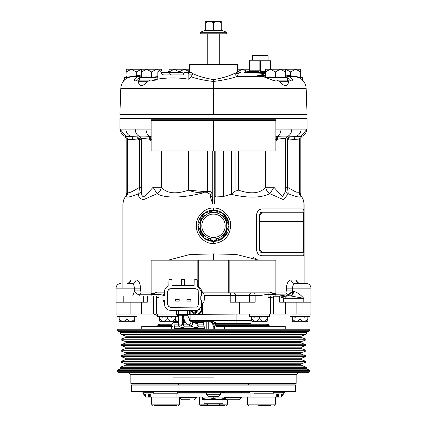 <?xml version="1.0" encoding="UTF-8"?>
<svg xmlns="http://www.w3.org/2000/svg" width="427" height="427" viewBox="0 0 427 427"><rect width="100%" height="100%" fill="white"/><g stroke="black" fill="none" stroke-linecap="round" stroke-linejoin="round"><path stroke-width="0.64" d="M180.653 314.363L180.653 314.832C176.629 314.832 176.629 314.832 180.653 314.832L185.67 314.832C189.695 314.832 189.695 314.832 185.67 314.832L185.67 314.363M178.55 314.363L189.631 314.363L189.631 310.472M188.504 314.832L188.787 314.363L188.104 314.363M189.631 314.363L249.443 314.053L249.443 316.279L269.56 316.279L267.297 317.213L267.297 316.775L267.297 317.213M176.965 310.472L176.965 314.363L178.47 314.363M176.965 314.363L176.613 314.363L176.613 310.472M201.336 306.122L202.088 308.908C201.768 312.222 199.975 314.042 196.714 314.363L196.98 314.363C200.247 314.042 202.04 312.222 202.355 308.908L201.421 305.828M199.548 308.886L198.961 310.05L197.584 310.061L197.157 310.498L197.178 311.865L196.617 312.441L195.513 312.441L194.92 311.865L195.39 311.79L195.347 310.466M198.822 309.442L199.548 309.468M199.046 309.607L199.137 309.223L198.502 309.639M198.961 310.05L199.099 309.559M197.157 310.498L196.826 310.306L196.66 311.966L195.39 311.79L196.404 311.395L197.018 311.779M197.178 311.865L196.826 311.795L196.617 312.441M196.703 310.333L196.746 311.945M195.934 311.79L195.513 312.441M194.92 311.865L194.883 310.498L195.31 310.472M202.355 314.363L202.355 304.414M202.654 304.04L202.654 314.048L310.963 314.048L310.963 288.166L286.464 288.166C286.837 283.01 288.326 280.293 290.936 280.005L295.804 280.005L298.195 282.887M182.516 323.394L182.756 314.832L178.545 314.832L178.545 315.767L182.756 315.767L178.545 315.767L178.219 323.837A2.103 1.986 7 0 0 178.748 325.406A2.103 1.986 -173 0 0 182.398 324.355L182.516 323.394A2.103 1.986 -173 0 1 180.429 325.123A2.103 1.986 -173 0 1 178.337 322.876M198.363 326.111A2.103 2.002 90 0 1 196.495 327.461L195.331 327.461A2.103 2.002 -90 0 0 196.943 326.607A2.103 2.002 90 0 0 195.336 323.25L192.23 322.001A2.103 1.206 117.5 0 1 192.561 323.869A2.103 1.206 117.5 0 1 192.086 324.83A2.103 1.206 117.5 0 1 190.287 325.737C193.575 327.221 195.256 327.792 195.331 327.461M195.336 323.25L196.495 323.25A2.103 2.002 90 0 1 196.954 323.308M195.032 323.196A2.338 2.226 90 0 1 198.059 324.888L198.203 326.836A2.338 2.226 -90 0 1 195.513 327.461A2.338 2.226 -90 0 0 196.489 327.696M196.185 323.042A2.338 2.226 -90 0 0 195.523 323.25M159.703 318.729L159.703 316.775L159.703 317.213L159.703 316.775L167.496 316.775L167.496 318.729C164.902 322.161 162.303 322.161 159.703 318.729L159.703 321.189A3.117 3.117 0 0 0 160.872 321.755L174.125 321.755A3.117 3.117 0 0 0 174.157 321.75L174.002 324.888L178.224 324.888M182.542 323.154A2.338 2.226 90 0 1 183.973 324.888L188.654 324.888M198.203 326.836L204.266 326.836L203.668 324.888L198.059 324.888M203.668 324.888L203.909 321.691L208.75 321.691A4.676 4.451 90 0 1 213.201 326.372L213.201 328.977M183.973 324.888L184.117 326.836L192.673 326.836M182.398 327.696A2.338 2.226 -90 0 1 181.432 327.461A2.338 2.226 -90 0 0 184.117 326.836M204.266 326.836L204.266 328.555L174.606 328.555L174.606 326.836L179.351 326.836M174.606 328.555L174.691 328.977M204.352 328.977L204.266 328.555M214.525 328.977L214.525 326.682L214.162 326.372A4.676 4.451 -90 0 0 209.716 321.691L212.123 321.691A4.676 4.451 90 0 1 216.484 325.443M208.75 328.977L208.75 321.691L209.716 321.691M214.525 328.128L215.224 328.977M224.506 328.977L224.506 326.372L216.142 326.372L213.719 324.333M216.142 326.372L217.589 326.372L214.247 323.565L213.27 323.565M213.5 375.087L205.734 375.087M164.235 375.087L165.425 375.087M166.13 375.087L168.617 375.087M169.54 375.087L175.006 375.087M176.17 375.087L183.856 375.087M186.455 375.087L194.429 375.087M198.384 375.087L199.671 375.087M213.5 328.977L118.38 328.977L117.596 329.756L309.404 329.756L308.62 328.977L213.5 328.977M301.419 337.506L125.581 337.506L120.974 339.182L306.026 339.182L301.419 337.506L300.907 336.77L301.419 336.038L125.581 336.038L120.974 334.362L306.026 334.362L306.282 333.994L120.718 333.994L120.307 332.254L118.114 331.459L308.886 331.459L309.404 330.722L117.596 330.722L117.596 329.756M125.581 341.589L120.974 339.913L306.026 339.913L301.419 341.589L125.581 341.589L126.093 342.326L300.907 342.326L301.419 341.589M126.093 342.326L125.581 343.057L301.419 343.057L306.026 344.733L306.026 345.464L120.974 345.464L125.581 347.14L301.419 347.14L306.026 345.464M301.419 348.608L300.907 347.877L126.093 347.877L125.581 348.608L301.419 348.608L306.026 350.284L306.026 351.015L120.974 351.015L125.581 352.691L301.419 352.691L306.026 351.015M301.419 354.159L300.907 353.428L126.093 353.428L125.581 354.159L301.419 354.159L306.026 355.835L306.026 356.566L120.974 356.566L125.581 358.248L301.419 358.248L306.026 356.566M301.419 359.71L300.907 358.979L126.093 358.979L125.581 359.71L301.419 359.71L306.026 361.386L306.026 362.117L120.974 362.117L125.581 363.799L301.419 363.799L306.026 362.117M301.419 365.261L300.907 364.53L126.093 364.53L125.581 365.261L301.419 365.261L306.282 367.305L120.718 367.305L120.718 368.458L306.282 368.458L306.282 367.305M120.718 368.458L120.307 369.045L306.693 369.045L308.886 369.846L309.404 370.577L117.596 370.577L118.114 369.846L308.886 369.846M117.596 371.703L309.404 371.703L308.78 372.328L118.22 372.328L117.596 371.703L117.596 370.577M130.854 383.35L296.146 383.35L295.367 384.129L131.633 384.129L130.854 383.35L130.854 374.666L128.516 372.328M213.5 377.895L172.721 377.895L213.5 377.895M224.415 399.41L224.276 398.439L218.747 399.41L224.421 399.41L224.554 398.172M213.5 399.41L218.747 399.41L213.222 398.439L207.837 399.41L213.5 399.41M202.585 399.41L207.837 399.41L202.446 398.439L202.579 399.41M222.958 403.777L222.643 404.091L204.357 404.091L204.042 403.777L222.958 403.777L222.958 399.725L226.155 399.645M219.654 404.091L218.096 405.65L208.904 405.65L207.346 404.091M202.446 398.439L202.446 397.073M213.222 398.439L213.222 397.073M224.276 398.439L224.276 397.073M224.276 392.707L224.415 391.618L224.554 392.707M222.291 392.034L224.276 392.589M204.218 391.618L204.218 392.707L249.037 392.707M177.963 392.707L204.218 392.707M179.618 397.073L179.618 397.388L196.772 397.388L196.772 397.073M224.415 397.073L224.415 397.388L241.57 397.388L241.57 397.073M224.415 397.388L226.753 399.725L239.232 399.725L241.57 397.388M189.743 399.725L186.647 399.725L189.743 399.725M179.618 397.388L181.955 399.725L186.647 399.725M278.596 397.073L281.334 397.073L281.334 393.956L278.596 393.956L278.596 397.073L277.651 397.073L277.651 393.956L278.073 393.956L278.073 397.073M220.519 393.956L248.973 393.956L248.973 397.073L277.651 397.073M248.973 397.073L178.027 397.073L178.027 393.956L206.481 393.956M148.927 397.073L148.927 393.956L145.666 393.956L145.666 397.073L178.027 397.073M258.677 405.34L270.803 405.34M224.639 405.34L218.405 405.34L224.639 405.34M207.426 404.166L199.462 404.166L200.637 405.34L208.595 405.34L202.355 405.34M154.419 405.34L176.698 405.34M148.927 393.956L149.349 393.956L149.349 397.073M149.349 393.956L150.704 393.956L150.704 397.073M150.704 393.956L178.027 393.956L178.032 393.176L176.474 391.618M250.526 391.618L248.968 393.176L248.968 393.956L277.651 393.956M276.296 397.073L276.296 393.956M278.073 393.956L278.596 393.956M284.681 391.618L284.681 392.707L273.846 392.707M208.947 396.603L206.481 394.265L220.519 394.265L218.181 396.603L208.947 396.603L218.053 396.603M153.154 392.707L142.89 392.707L142.89 391.618M213.5 391.618L295.367 391.618L295.367 385.069L131.633 385.069L131.633 391.618L213.5 391.618M249.368 385.069L177.632 385.069M250.927 320.287L236.11 320.287L236.11 324.034L216.937 324.034L266 324.034L250.895 324.034L250.927 320.287A6.24 6.24 0 0 1 251.706 317.272A6.24 6.24 0 0 0 250.927 320.287L250.927 323.41A3.117 3.117 0 0 1 250.862 324.034L246.544 324.034M236.11 324.034L250.895 324.034L250.927 323.41L250.895 324.034M172.268 324.034L159.869 324.034L172.268 324.034M171.958 324.728L158.46 324.728L157.825 325.678L171.723 325.678M217.252 324.728L268.54 324.728L269.175 325.678L270.472 326.372M217.21 324.728L217.669 325.678L269.175 325.678M217.589 326.372L218.368 326.372L217.669 325.678M172.684 326.372L162.933 326.372L162.933 328.977M218.368 326.372L219.04 326.372M141.769 328.977L141.769 326.372L162.933 326.372M224.506 326.372L285.231 326.372L285.231 328.977M217.535 326.329A4.676 4.451 -90 0 0 213.089 321.691L212.256 321.691M206.785 328.977L206.785 321.691L191.632 321.691L203.909 321.691M185.217 321.691L182.644 321.691L185.217 321.691M174.125 321.755A3.117 3.117 0 0 0 175.294 321.189A3.117 3.117 0 0 1 174.349 321.691L178.427 321.691M171.675 328.977L171.649 326.372M171.675 326.372A4.676 4.451 90 0 1 174.013 322.252M184.272 326.111A2.103 2.002 90 0 1 182.404 327.461L181.342 327.461A2.103 2.002 90 0 0 182.489 323.629M182.532 323.255A2.103 2.002 90 0 1 182.863 323.308M174.002 324.888L174.606 326.836M176.314 321.851L176.073 321.296L176.073 321.691M176.314 321.691A6.24 6.138 90 0 0 175.294 318.403M177.557 315.873A6.24 4.318 -90 0 1 178.545 316.508M184.485 320.287L183.663 320.287L182.665 321.12M177.557 315.414L178.545 315.057M182.756 316.791L183.663 320.287L182.735 318.457M178.934 314.88L177.557 314.832L177.456 316.428L175.294 317.213L175.294 316.775L175.294 321.189M243.7 314.053L227.239 314.053M157.51 315.612L153.944 314.053L157.44 314.053L157.44 316.279L177.557 316.279M132.717 295.964L134.425 290.91L134.425 288.166L116.037 288.166L116.037 314.048L176.613 314.048M268.076 294.187L260.102 295.575L255.132 295.575L255.132 302.199L230.206 302.199L230.206 295.575L235.576 295.575L235.576 302.199M268.076 292.842L268.076 294.406L275.874 294.406L275.874 260.096L228.312 260.096A0.779 0.779 0 0 1 229.096 260.876L229.854 260.876L229.854 292.063L272.079 292.063L269.72 292.842L203.263 292.842M164.288 292.842L157.28 292.842L154.921 292.063L163.365 292.063M197.146 279.989L197.146 260.876L197.904 260.876A0.779 0.779 0 0 1 198.688 260.096L151.126 260.096L151.126 294.406L151.564 294.406M198.688 286.464L198.688 260.876L228.312 260.876L228.312 260.096L198.688 260.096L198.688 260.876L197.904 260.876L197.904 286.053M229.833 292.842L229.854 292.063L229.096 292.063L229.096 260.876L228.312 260.876L228.312 292.063L229.096 292.063A0.779 0.779 0 0 1 228.312 292.842L228.312 292.063L202.745 292.063M271.06 294.406L272.074 293.627L275.874 293.627M220.519 260.096L275.874 260.096L275.874 275.693M151.126 275.693L151.126 260.096L207.634 260.096M216.147 260.086L210.628 260.096M155.94 294.406L151.126 294.406L151.126 295.964L158.924 295.964L158.924 294.406L155.94 294.406L154.921 293.627L154.921 292.063M275.874 294.406L275.874 295.964L268.076 295.964L268.076 293.861L268.076 297.523L270.264 297.523L271.124 295.964M268.076 294.406L268.076 295.964M214.84 260.016L213.5 259.984L213.5 253.9L236.248 254.449L258.516 260.096M299.738 194.616C302.903 198.245 299.065 197.941 288.23 193.719L287.478 187.32L296.157 192.134L299.38 192.299L299.738 194.616C302.487 197.178 303.891 200.29 303.944 203.962L304.099 283.491L304.099 203.962L122.901 203.962L212.715 203.962L210.426 197.13L211.941 196.281L212.715 203.962L212.715 150.939M122.901 288.166L122.901 203.962M128.805 282.887L131.196 280.005L136.064 280.005C138.674 280.288 140.163 283.01 140.536 288.166L140.536 290.91L134.425 290.91C135.898 293.424 137.654 294.721 139.698 294.795L138.818 295.964M151.126 294.795L139.698 294.795L141.236 292.105L140.536 290.91M141.236 292.105L151.126 292.105M168.484 260.096L189.818 254.519L213.5 253.9M275.874 292.105L285.764 292.105L287.302 294.795C289.346 294.721 291.102 293.424 292.575 290.91L292.842 291.283L287.408 294.924L275.874 294.795M298.836 288.166L310.963 288.166A4.676 4.676 0 0 0 306.282 283.491L294.801 283.491C293.723 283.56 292.981 285.119 292.575 288.166L292.575 290.91L286.464 290.91L285.764 292.105M286.464 290.91L286.586 286.325M303.154 255.746L261.911 255.746C258.666 255.378 256.867 253.296 256.52 249.507L256.52 215.203C256.873 211.408 258.666 209.331 261.911 208.963L303.154 208.963M213.5 208.05L213.548 208.05C222.643 207.538 231.354 217.226 230.681 225.819C229.705 236.473 223.978 242.376 213.5 243.529L213.457 243.529C204.384 243.961 195.934 234.866 196.319 225.771C195.641 217.226 204.41 207.501 213.5 208.05M229.096 225.792L226.726 217.535L220.247 211.733M213.916 210.201L213.132 210.201M197.909 225.445L197.904 225.792C198.838 235.218 204.021 240.412 213.457 241.383L213.5 241.383A15.596 15.596 0 0 1 197.904 225.792A15.596 15.596 0 0 1 213.5 210.196A15.596 15.596 0 0 1 229.096 225.792A15.596 15.596 0 0 1 213.5 241.383A15.596 15.596 0 0 1 197.904 225.792A15.596 15.596 0 0 1 213.5 210.196L222.825 213.356L229.043 225.792L222.825 238.229L213.5 241.335L204.175 238.229L197.957 225.792L204.175 213.356L213.5 210.244M219.04 240.369L227.783 232.048M205.371 212.486L199.217 219.531M200.247 218.138L200.247 225.792A13.253 13.253 0 0 1 206.871 214.311L203.524 216.249M213.5 210.484L206.871 214.311A13.253 13.253 0 0 1 220.129 214.311L216.777 212.379M220.129 214.311A13.253 13.253 0 0 1 226.753 225.792L226.753 218.138L220.129 214.311L226.604 218.053M226.753 218.138L226.753 221.923M226.753 225.792A13.253 13.253 0 0 1 220.129 237.268L226.753 233.446L226.753 225.792L226.753 233.27M226.753 233.446L223.476 235.336M220.129 237.268A13.253 13.253 0 0 1 200.247 225.792L200.247 233.446L213.5 241.095L220.129 237.268L213.649 241.009M213.5 241.095L210.223 239.205M206.871 237.268L200.396 233.532M200.247 233.446L200.247 229.662M200.247 225.792L200.247 218.309M213.5 237.487A11.694 11.694 0 0 0 225.194 225.792A11.694 11.694 0 0 0 213.5 214.098A11.694 11.694 0 0 0 201.806 225.792A11.694 11.694 0 0 0 213.5 237.487M261.986 208.963L303.309 208.963C303.778 209.23 304.008 211.312 303.992 215.203L303.992 249.507C304.008 253.392 303.778 255.474 303.309 255.746L261.986 255.746C258.789 255.479 256.99 253.398 256.595 249.507L256.595 215.203C256.985 211.317 258.783 209.235 261.986 208.963L261.911 208.963M289.746 211.931L303.432 211.931L303.837 215.048L303.837 249.667L303.432 252.784L262.167 252.784L259.509 249.667L259.509 215.048L262.167 211.931L289.746 211.931L262.167 211.931M289.746 252.784L262.247 252.784C260.721 252.757 259.835 251.716 259.589 249.667L259.509 249.667M289.746 212.24L303.426 212.24L303.794 221.127L259.888 221.127L259.888 215.048L262.279 212.24L289.746 212.24M289.746 221.442L303.794 221.442L303.794 249.667L303.426 252.474L262.279 252.474L259.888 249.667L259.888 221.442L289.746 221.442M303.271 252.474L303.64 249.667L303.64 221.442M303.64 221.127L303.271 212.24M259.509 215.048L259.589 215.048C259.835 212.998 260.721 211.957 262.247 211.931M259.589 215.048L259.589 249.667M294.801 283.491C292.911 283.389 291.62 282.231 290.936 280.005M299.909 283.491A4.676 4.249 90 0 1 295.804 280.005L298.137 283.064L297.945 282.631L299.909 283.491M140.536 288.166L134.425 288.166C134.014 285.119 133.272 283.555 132.199 283.491L127.091 283.491C129.098 283.389 130.47 282.231 131.196 280.005M132.199 283.491A4.676 3.998 90 0 0 136.064 280.005M238.533 150.939L238.533 190.191C251.183 194.472 260.23 193.506 265.663 187.282C266.117 190.122 267.515 192.257 269.869 193.698L273.937 187.282L282.434 196.783L285.546 191.328L288.23 193.719L283.656 199.761L269.869 193.698C260.635 198.048 247.719 198.245 231.114 194.296L223.636 196.425L215.811 196.068L215.059 197.103L215.059 199.644L214.285 203.962L214.285 150.939M285.69 191.702L285.546 139.245C285.22 138.375 282.573 138.375 277.598 139.245L276.584 139.528L275.874 142.09M275.794 136.624L276.285 136.549A3.117 0.358 78.9 0 0 276.584 139.528L275.719 139.501M285.546 139.207A3.117 3.042 2.1 0 1 285.546 139.133L285.546 139.133A3.117 3.042 2.1 0 1 287.691 136.352L287.494 136.907L295.943 136.56C300.042 136.224 301.798 136.224 301.216 136.56A7.798 7.766 -90 0 0 306.687 129.109L280.977 129.109A7.798 5.626 90 0 1 277.438 136.352C283.042 136.032 286.458 136.032 287.691 136.352A7.798 6.522 -90 0 0 291.796 129.109M300.704 136.773L307.061 129.109L307.061 118.663L119.939 118.663L119.939 129.109L120.313 129.109A7.798 7.766 90 0 0 125.784 136.56C125.191 136.224 126.947 136.224 131.057 136.56C127.748 135.135 126.034 132.648 125.912 129.109L120.313 129.109M137.345 136.907L139.736 136.918A3.117 2.904 -80.6 0 0 139.426 136.886L139.309 136.352C140.467 136.032 143.888 136.032 149.562 136.352A7.798 5.626 -90 0 1 146.023 129.109L125.912 129.109M264.057 119.752L229.753 119.752L275.874 119.752L275.874 147.043L213.5 147.043L213.5 120.531L275.874 120.531M230.655 119.752L225.974 119.752L225.194 120.531L225.974 119.752L229.272 119.752L197.696 119.752M275.874 147.043L275.874 150.939L213.5 150.939L213.5 147.043L151.126 147.043L151.126 119.752L197.247 119.752L162.949 119.752M306.906 118.663L306.906 114.297M120.094 114.297L120.094 118.663M119.939 113.897L119.939 114.297L307.061 114.297L307.061 113.897L119.918 113.897L120.804 88.421C121.06 84.188 122.928 80.863 126.408 78.44L131.265 76.55A2.338 0.651 -99.3 0 1 131.329 76.55M139.875 80.137A1.559 1.559 90 0 0 138.732 80.639L138.359 81.696C139.101 86.959 142.175 86.959 147.582 81.696L149.776 80.137M157.851 78.765L153.464 80.137A2.338 1.596 90 0 0 152.225 81.007L157.857 79.08M159.917 71.015A1.559 1.377 90 0 1 161.273 72.318L168.596 72.318A1.559 1.377 -90 0 0 167.235 71.015L159.228 71.015A1.559 1.377 90 0 0 157.851 72.574L157.851 79.091C168.179 77.511 178.507 77.554 188.83 79.225L191.179 76.759C196.804 78.84 204.234 80.42 213.479 81.482C223.396 80.207 231.188 78.557 236.846 76.55L238.479 73.679M141.534 75.942L138.369 76.55C134.291 78.456 133.373 79.945 135.61 81.007L138.481 81.007M139.698 80.137L137.184 80.137A2.338 2.028 90 0 0 135.61 81.007M140.104 78.072C137.275 78.958 136.304 79.646 137.184 80.137L155.62 80.137M134.43 80.137L139.64 80.137L139.64 77.799L157.851 77.799M161.609 71.015L161.609 69.222L141.534 69.222L141.252 77.794L143.766 77.186M145.66 76.967L146.429 76.945M146.52 76.945L146.883 76.951M148.783 77.132L149.135 77.196M157.237 76.956L151.569 77.794L141.252 77.794L141.534 77.308L151.569 77.308L151.569 77.794L154.067 77.18M141.534 71.912L146.552 69.222L151.569 71.912L156.592 69.222L160.637 71.015M151.569 71.912L151.569 77.308L157.851 76.582M141.252 77.794L141.534 76.529M153.464 80.137L150.037 80.137M168.596 72.318A3.117 2.754 -90 0 0 169.193 73.791L171.312 74.928M159.228 71.015L166.546 71.015M184.699 72.574L191.68 72.574L184.699 72.574A1.559 1.377 90 0 0 183.322 74.133A0.779 0.689 90 0 1 182.633 74.917L163.989 74.917A3.117 2.754 90 0 1 161.273 72.318M182.703 74.912L179.505 74.917M191.179 76.759L192.518 74.133L192.46 73.423C197.183 75.883 204.191 77.954 213.479 79.641C222.552 78.05 229.496 75.995 234.3 73.471C236.494 72.868 237.609 72.291 237.647 71.741L237.647 64.546L189.31 64.546L189.31 71.741L190.122 72.595M191.68 72.574L192.46 73.423M188.83 79.225L188.83 74.133A1.559 1.377 -90 0 0 187.453 72.574M186.503 72.339L187.608 72.339M226.732 32.265L226.732 33.824L200.226 33.824L200.226 32.265L226.732 32.265L221.277 30.28L221.277 30.717L205.681 30.717L205.681 30.381M205.681 30.717L205.681 22.556L209.54 21.35L213.479 22.556L217.85 21.355L221.277 22.556L221.277 30.28M206.038 30.648L207.266 30.44M209.39 30.28L213.313 30.685M217.621 30.28L219.691 30.44M213.479 22.556L213.479 30.717M217.375 21.35L210.063 21.355M221.277 22.556L221.277 21.35L217.85 21.355M209.54 21.35L205.681 21.35L205.681 22.556M237.647 64.546L237.647 69.222C237.994 71.229 239.029 72.264 240.769 72.339L239.35 72.339M170.901 74.89L169.023 73.529M139.917 77.655A2.338 1.553 -102 0 0 138.369 76.55L131.265 76.55L141.534 75.024L131.265 76.55L126.419 78.435M234.3 73.471L236.846 76.55L262.989 76.55L274.732 81.007L278.612 81.007L277.182 80.137M174.152 69.222L169.135 69.222L169.135 71.912L174.152 69.222L179.175 71.912L184.192 69.222L174.152 69.222M189.209 69.996L189.209 69.222L184.192 69.222L188.537 71.277M169.135 71.912L169.135 72.622M179.175 71.912L179.175 72.355M124.358 80.127L124.358 77.799L127.502 77.799M126.253 71.912L131.27 69.222L136.288 71.912L141.534 69.227L126.253 69.222L125.97 77.794L128.484 77.186M129.184 77.079L125.97 77.794L126.253 77.308L131.372 76.534M136.288 71.912L136.288 75.76M125.97 77.794L126.253 76.529M124.326 80.164A1.559 1.559 0 0 0 123.035 81.696L123.035 81.728M295.628 76.55A2.338 0.651 99.3 0 1 295.692 76.55L285.423 75.024L295.692 76.55L300.624 78.493M286.853 78.072C289.682 78.958 290.654 79.646 289.773 80.137L287.318 80.137L289.773 80.137A2.338 2.028 90 0 1 291.347 81.007C293.584 79.94 292.666 78.456 288.588 76.55L285.423 75.942M265.348 73.716L258.799 75.654L262.989 76.55A2.338 1.324 100.9 0 1 263.203 76.561L263.203 76.561C265.567 76.711 270.825 80.089 273.493 80.137L276.915 80.137L273.493 80.137A2.338 1.596 90 0 1 274.732 81.007M245.445 71.64L244.666 72.344L265.348 73.487M254.028 71.64L247.414 71.64L246.742 72.419L265.348 72.419M258.831 71.64L249.432 71.64L249.432 70.791L249.8 70.791L249.8 60.789L259.878 60.789L259.878 70.791L260.614 70.791L260.614 60.789L270.691 60.789L270.691 69.222M260.614 70.791L265.348 71.635L260.262 71.64M271.06 69.222L271.06 59.945L249.432 59.945L249.432 70.791M252.426 59.945L252.426 55.579L268.065 55.579L268.065 59.945M271.06 60.789L270.691 60.789M260.614 60.789L259.878 60.789M259.878 70.791L249.8 70.791M249.8 60.789L249.432 60.789M302.599 80.127L302.599 77.799L299.455 77.799M302.599 77.799L300.96 76.945L300.987 77.794L300.704 77.308L300.987 77.794L298.436 77.175M300.704 71.912L300.704 69.222L285.423 69.222L290.67 71.912L295.687 69.222L300.704 71.912L300.704 77.308L295.585 76.534M290.67 71.912L290.67 75.76M295.692 76.55L288.588 76.55A2.338 1.553 102 0 0 287.035 77.655M287.259 80.137L289.773 80.137L287.318 80.137L287.318 77.799L266.95 77.799M258.42 75.51L265.348 75.584M276.915 80.137L287.318 80.137M287.318 77.799L285.674 76.945L285.706 77.794L285.423 77.308L285.706 77.794L275.388 77.794L277.886 77.18M285.423 71.912L285.423 69.222L265.348 69.222L265.348 71.912L270.366 69.222L275.388 71.912L280.406 69.222L285.423 71.912L285.423 77.308L275.388 77.308L275.388 77.794L266.186 77.479L267.585 77.186M265.348 71.912L265.348 77.164M265.573 77.244L275.388 77.308L275.388 71.912M281.051 76.956L283.154 77.175M269.474 76.967L270.243 76.945M270.334 76.945L270.697 76.951M272.597 77.132L272.949 77.196M265.092 77.073L265.348 76.529M256.179 74.933L259.152 75.696A2.338 1.841 103.6 0 0 258.799 75.654M263.448 76.652A2.338 1.324 100.9 0 0 263.203 76.561L259.152 75.696M249.432 69.222L237.748 69.222L237.748 69.996M238.421 71.277L242.766 69.222L247.505 71.64M248.066 71.64L249.432 70.482M278.612 81.007L279.375 81.696C284.745 86.959 287.819 86.959 288.599 81.696L288.225 80.639L287.083 80.137M276.285 136.549L277.438 136.352A3.117 0.657 77.2 0 0 277.598 139.245M299.044 139.538C300.096 138.988 298.489 138.988 294.224 139.538A3.117 2.567 -97.4 0 1 295.943 136.56C299.252 135.135 300.966 132.648 301.088 129.109M287.574 136.886A3.117 2.904 80.6 0 0 287.264 136.918L287.494 136.907A3.117 3.096 -90 0 0 287.291 136.912M300.768 136.731A3.117 3.074 63.9 0 1 301.216 136.56L300.773 136.731C300.485 136.41 300.021 137.259 299.38 139.271L299.38 192.299M126.243 136.741L125.784 136.56A3.117 3.074 -63.9 0 1 126.232 136.731L126.2 136.72M132.776 139.538A3.117 2.567 -82.6 0 0 131.057 136.56L137.659 136.907L136.832 136.907L138.775 140.024L127.62 139.271L127.62 192.299C127.903 193.73 131.868 192.07 139.522 187.32L138.77 193.719L141.454 191.323C141.385 195.246 142.421 197.066 144.561 196.788L153.063 187.282L157.131 193.698C159.484 192.257 160.883 190.122 161.337 187.282C166.765 193.5 175.801 194.472 188.44 190.202C193.201 192.022 198.187 192.897 203.391 192.828L203.359 191.44L207.426 191.312C210.388 191.344 211.893 191.979 211.941 193.223A1.559 1.196 -0 0 1 210.415 194.413L207.421 192.721L203.391 192.828C186.829 197.274 165.895 199.083 157.131 193.698L143.301 199.761C139.48 198.395 137.969 196.377 138.77 193.719C127.988 197.92 124.15 198.224 127.262 194.616L127.257 194.621M141.454 139.207A3.117 3.042 -2.1 0 0 139.309 136.352C136.731 135.017 135.359 132.605 135.204 129.109M150.715 136.549A3.117 0.358 -78.9 0 1 150.416 139.528L149.402 139.245A3.117 0.657 -77.2 0 0 149.562 136.352L151.206 136.624M151.281 139.501L150.416 139.528L151.126 142.09M198.555 119.752L197.242 120.531L199.735 120.531L197.242 120.531L197.247 119.752L250.927 119.752M178.214 119.752L196.345 119.752M229.753 119.752L229.758 120.531L227.233 120.531M229.737 120.531L226.139 120.531M226.235 120.531L227.18 120.531M151.126 120.531L201.806 120.531L201.026 119.752M201.806 120.531L205.702 120.531M221.298 120.531L229.545 120.531M197.242 120.531L213.5 120.531M151.126 127.081L151.126 143.611M151.126 147.043L151.126 150.939L219.366 150.939M213.5 150.939L151.126 150.939M275.874 135.354L275.874 146.365M275.874 146.376L275.874 147.406M275.874 150.939L220.519 150.939M139.517 139.709L141.454 139.293M126.376 136.827A3.117 2.727 -63.3 0 1 127.23 139.239L126.173 138.658L126.173 195.71L126.173 138.658L125.325 136.523M127.62 139.469L127.23 139.239M294.224 139.538L288.225 140.024A3.117 1.943 90 0 1 290.168 136.907M300.619 136.827A3.117 2.727 -116.7 0 0 299.77 139.239L299.38 139.469M302.113 136.144C301.617 136.138 301.19 136.976 300.827 138.658L299.77 139.239M149.402 139.245C144.486 138.391 141.839 138.385 141.454 139.223L139.736 136.918M203.359 191.44L188.44 190.202L188.44 150.939M151.126 147.432L151.126 135.354M231.114 194.296L235.069 191.232L238.533 190.191M126.2 195.678L127.62 190.293M299.38 190.293L300.821 196.062M141.454 191.307L141.454 139.223L141.454 191.307M211.941 150.939L211.941 196.281M215.059 199.644L215.059 197.103M223.636 150.939L223.636 196.425M210.426 197.13L210.415 194.413M127.262 194.616C124.487 197.231 123.088 200.343 123.056 203.962M282.402 295.479A4.676 3.811 -145.7 0 0 283.704 296.429L279.61 295.964L286.202 294.924A4.676 3.667 -90 0 0 288.508 295.964L284.857 296.322A4.676 3.976 32.7 0 1 282.978 295.287M284.857 296.322L283.704 296.429A2.338 0.79 100.3 0 1 283.699 298.163L283.699 302.199L279.706 302.199L279.706 296.744L283.699 298.163L285.231 298.302A2.338 0.801 -90 0 0 284.857 296.322M290.739 295.964A4.676 2.792 90 0 0 293.53 291.283C296.995 292.153 300.411 294.497 303.778 298.302L290.739 295.964L288.508 295.964M289.276 280.603L288.166 281.804M287.825 282.354L287.483 283.037M286.869 284.82L286.688 285.668M292.591 287.691L292.81 286.255M293.077 285.423L293.418 284.708M293.856 284.088L294.192 283.758M255.64 258.554L253.211 257.55M210.991 260.075L211.52 260.048M212.432 260.006L213.222 259.984M158.924 294.406L158.924 297.523L156.736 297.523L156.736 296.722M139.005 295.964L151.126 295.964M156.736 297.523L155.876 295.964L153.587 295.964L156.506 295.964M270.222 297.08L270.264 296.722M273.542 295.964L273.413 296.744L270.013 297.795M270.067 298.302L273.413 296.744L273.413 314.048M283.699 302.199L310.92 302.199M158.924 293.861L158.924 294.187L158.924 293.861M123.222 295.964L147.294 295.964L147.294 302.199L123.222 302.199L123.222 295.964M153.587 314.048L153.587 295.964L147.294 295.964M163.221 295.329L158.924 294.187M119.16 316.775L119.16 317.213L119.16 316.775L119.16 317.213L119.16 316.775L119.16 317.213L119.16 316.775L126.952 316.775L126.952 318.729C124.353 322.161 121.759 322.161 119.16 318.729L119.16 321.189L119.16 316.775L119.16 317.213L116.998 316.428L116.897 314.048M116.897 316.279L137.014 316.279L137.014 314.048L136.912 316.428L134.751 317.213L134.751 316.775L134.751 317.213M134.724 316.781L132.872 317.09L134.724 316.781M126.952 316.775L124.748 317.122L126.952 316.775L134.751 316.775L134.751 321.189A3.117 3.117 0 0 1 133.582 321.755A3.117 3.117 0 0 0 134.751 321.189M119.16 318.729L119.16 321.189A3.117 3.117 0 0 0 120.329 321.755L133.582 321.755M126.952 318.729C129.552 322.161 132.151 322.161 134.751 318.729M310.103 314.048L310.002 316.428L307.84 317.213L307.84 316.775L307.84 317.213L307.84 316.775L307.84 317.213L307.84 316.775L307.84 317.213L310.002 316.428L310.103 314.048M306.671 321.755A3.117 3.117 0 0 0 307.84 321.189A3.117 3.117 0 0 1 306.671 321.755L293.418 321.755A3.117 3.117 0 0 1 292.249 321.189L292.249 316.775L292.249 317.213L290.088 316.428L289.986 314.048M307.814 316.781L305.962 317.09L307.814 316.781M304.44 317.202L303.96 317.213L304.44 317.202M310.002 316.428L290.088 316.428L292.249 317.213L292.249 316.775L292.249 317.213L292.249 316.775L292.249 317.213L292.249 316.775L300.048 316.775L297.859 317.122M295.644 317.202L294.203 317.096L295.644 317.202M269.56 316.279L269.56 314.048L269.458 316.428L249.443 316.279M267.27 316.781L265.418 317.09L267.27 316.781M261.708 317.128L261.383 317.09L261.708 317.122M266.128 321.755L252.875 321.755A3.117 3.117 0 0 1 251.706 321.189L251.706 316.775L259.504 316.775L257.305 317.122L259.504 316.775L259.504 318.729C262.103 322.161 264.697 322.161 267.297 318.729L267.297 321.189A3.117 3.117 0 0 1 266.128 321.755A3.117 3.117 0 0 0 267.297 321.189M255.111 317.208L253.659 317.096L255.111 317.208M174.002 317.01L175.267 316.781M171.878 317.208L171.408 317.213L171.878 317.208M167.496 316.775L165.302 317.122L167.496 316.775L175.294 316.775M163.103 317.202L161.582 317.09L163.103 317.202M159.703 317.213L159.703 316.775L159.703 317.213L159.703 316.775L159.703 317.213L157.44 316.279M251.706 316.775L251.706 317.213L251.706 316.775L251.706 317.213L249.544 316.428M251.706 318.729C254.305 322.161 256.905 322.161 259.504 318.729M259.504 316.775L267.297 316.775L267.297 318.729M292.249 318.729C294.849 322.161 297.448 322.161 300.048 318.729L300.048 316.775L297.827 317.128M300.048 318.729C302.647 322.161 305.246 322.161 307.84 318.729L307.84 321.189M300.048 316.775L307.84 316.775L307.84 318.729M137.014 316.279L116.998 316.428L119.16 317.213M167.496 318.729C170.095 322.161 172.695 322.161 175.294 318.729M164.544 303.549L163.05 299.946L162.858 297.993L163.05 296.044L164.544 292.442M201.587 299.946L201.629 304.237L201.587 299.946L200.028 299.946L200.028 296.05L200.071 299.946M197.776 309.997L199.799 308.646L201.154 306.623L201.629 304.237M171.179 279.6L169.322 279.658L168.9 280.08L168.841 285.812C166.092 286.843 164.635 288.828 164.475 291.758L164.475 296.05L166.034 296.05L166.034 299.946L164.475 299.946L164.475 304.237L164.95 306.623L166.3 308.646L168.323 309.997L170.704 310.472L195.347 310.472L197.738 309.997L199.761 308.646L201.112 306.623L201.587 304.237M200.108 299.946L200.77 299.946L200.77 296.05L200.114 296.05L200.77 296.05M170.709 307.355L168.505 306.442L167.592 304.237L167.592 291.758L168.505 289.554L169.519 288.882L195.352 288.641L197.557 289.554L198.229 290.568L198.47 304.237L197.557 306.442L196.543 307.114L170.709 307.355M197.253 285.807L201.629 291.758L201.629 296.05L200.028 296.05M201.587 296.05L201.629 291.758M171.478 279.658L171.958 280.379L171.958 285.524L194.104 285.524L194.162 280.08L194.883 279.6L196.74 279.658L197.247 280.379L197.221 285.812L198.982 286.693L200.38 288.076L201.277 289.821L201.587 291.758M197.221 285.812L197.221 280.379L197.253 285.812M196.74 279.658L197.221 280.379M171.206 279.6L171.985 280.379L171.99 285.524L171.958 280.379M167.592 291.758L168.542 289.554L170.709 288.641L195.352 288.641M167.63 291.758L167.63 304.237L168.542 306.442L170.747 307.355M190.848 301.115L190.864 299.557L186.946 299.557L186.946 301.115L190.848 301.115L190.848 299.557M190.864 301.115L186.967 301.115M175.273 301.115L179.169 301.115L179.169 299.557L179.169 301.115M179.153 299.557L175.251 299.557L175.251 301.115L179.153 301.115M201.539 305.284L203.93 301.82L204.693 297.993L203.93 294.166L201.539 290.707M181.491 285.524L181.491 279.6L184.613 279.6L184.608 285.524M184.613 279.6L184.613 285.524M178.614 314.363L178.614 310.472M187.517 310.472L187.517 314.363M189.935 314.363L189.935 310.472M190.837 314.363L190.837 310.472M202.003 308.908A5.46 5.375 90 0 1 196.628 314.363C199.841 314.096 201.635 312.281 202.014 308.908L201.309 306.207A5.46 5.375 90 0 1 202.003 308.908M201.128 306.687A5.46 5.375 90 0 1 196.217 314.363A5.46 5.375 90 0 1 191.066 310.472L196.628 314.363M200.952 307.061A5.209 5.129 90 0 1 196.153 314.117A5.209 5.129 90 0 1 191.259 310.472M196.698 310.466L196.698 311.395M195.694 310.466L195.956 311.785L196.826 311.785M195.956 310.466A1.019 1.003 -90 0 0 195.956 310.445L196.399 310.392M196.404 310.466L196.404 311.395M183.567 314.832L183.567 315.724C183.679 319.882 185.323 322.913 188.504 324.814A2.103 1.206 117.5 0 0 188.851 324.894A2.103 1.206 117.5 0 0 190.778 322.945A2.103 1.206 117.5 0 0 190.447 321.077L187.773 315.724L183.567 315.724L187.325 315.724M174.002 322.47L178.379 322.47M182.596 322.47L185.756 322.47M193.175 322.47L203.668 322.47M213.201 326.372L214.162 326.372M120.307 332.254L306.693 332.254L308.886 331.459M306.282 333.994L306.282 332.841L120.718 332.841M300.907 336.77L126.093 336.77L125.581 336.038M125.581 343.057L120.974 344.733L306.026 344.733M125.581 348.608L120.974 350.284L306.026 350.284M125.581 354.159L120.974 355.835L306.026 355.835M125.581 359.71L120.974 361.386L306.026 361.386M125.581 365.261L120.974 366.937L306.026 366.937M296.146 383.35L296.146 374.666L130.854 374.666M223.268 399.41L222.958 399.725L204.042 399.725L203.732 399.41M248.578 405.34L247.409 404.166L275.474 404.166L275.474 397.073M219.574 404.166L227.532 404.166L227.532 399.725M151.526 397.073L151.526 404.166L179.591 404.166L178.422 405.34M176.111 397.073L176.111 393.956M250.889 393.956L250.889 397.073M253.99 393.176L273.915 393.176L272.357 391.618M153.085 393.956L153.085 393.176L178.032 393.176M281.334 394.265L283.314 394.265L281.334 396.576M282.631 391.618L282.631 392.707M143.685 392.707L143.685 394.265L145.666 394.265M150.843 392.707L150.843 391.618M241.276 392.707L241.276 391.618M180.05 392.707L180.05 391.618M212.123 322.438L212.123 321.691M190.89 321.307L190.89 320.287L236.11 320.287L236.11 314.053M189.423 320.287L190.89 320.287L190.89 314.363M250.927 323.41L216.532 323.41M251.044 302.199L251.044 314.048M239.547 314.048L239.547 302.199M249.464 302.199L249.464 295.575L235.576 295.575A2.727 2.642 -90 0 0 232.934 292.842M254.044 292.842A2.727 1.094 90 0 1 255.132 295.575L249.464 295.575A2.727 2.215 90 0 1 251.679 292.842M151.126 260.876L197.146 260.876L197.167 260.096M151.126 293.627L154.921 293.627M197.904 260.876A0.779 0.779 0 0 1 198.688 260.096M275.874 260.876L229.854 260.876L229.833 260.096M272.079 292.063L272.074 293.627M213.543 210.196L213.548 208.05M213.457 243.529L213.457 241.383M273.937 150.939L273.937 187.282L265.663 187.282L265.663 150.939M307.061 129.109L306.687 129.109M146.023 129.109L151.126 129.109M280.977 129.109L275.874 129.109M307.061 118.503L119.939 118.503M307.061 114.452L119.939 114.452M213.479 79.641L213.479 88.421L120.804 88.421L213.479 88.421L213.479 113.897M148.345 81.007L152.225 81.007M188.83 74.133L192.518 74.133M147.582 81.696L138.359 81.696M288.599 81.696L279.375 81.696M288.476 81.007L291.347 81.007M213.479 88.421L306.154 88.421L213.479 88.421M289.341 136.907A3.117 1.868 -90 0 0 287.478 140.024L287.478 187.32L285.546 187.32M285.546 140.024L288.225 140.024M295.121 140.024L296.007 140.024M141.454 187.32L139.522 187.32L139.522 140.024L141.454 140.024M138.775 140.024L139.522 140.024L137.659 136.907M228.445 119.752L229.758 120.531M138.636 136.912L140.077 139.538M161.337 150.939L161.337 187.282L153.063 187.282L153.063 150.939M188.494 190.202L188.494 150.939M235.069 150.939L235.069 191.232M231.573 193.895L231.573 150.939M207.426 150.939L207.421 192.721M215.811 196.068L215.811 150.939M286.202 294.924L287.408 294.924L289.757 295.964A4.676 3.085 90 0 0 292.842 291.283L293.53 291.283M273.413 296.744L279.706 296.744L279.61 295.964M303.778 302.199L303.778 298.302L285.231 298.302M230.697 292.842L230.206 295.575L204.394 295.575M116.08 302.199L123.222 302.199M143.301 295.964L143.301 302.199M285.364 314.048L285.364 302.199M296.898 302.199L296.898 314.048M130.102 314.048L130.102 302.199M141.636 302.199L141.636 314.048M175.956 314.048L175.956 310.472M289.986 316.279L310.103 316.279M157.542 316.428L177.456 316.428M187.773 315.724L187.773 314.832M188.504 324.814L190.287 325.737M190.447 321.077L192.23 322.001M289.132 373.214L289.132 372.328M117.596 330.722L118.114 331.459M120.718 333.994L120.974 334.362M125.581 337.506L126.093 336.77M120.974 339.182L120.974 339.913M120.974 344.733L120.974 345.464M125.581 347.14L126.093 347.877M120.974 350.284L120.974 351.015M125.581 352.691L126.093 353.428M120.974 355.835L120.974 356.566M125.581 358.248L126.093 358.979M120.974 361.386L120.974 362.117M125.581 363.799L126.093 364.53M120.974 366.937L120.718 367.305M120.307 369.045L118.114 369.846M204.042 403.777L204.042 399.725M196.772 397.388L194.434 399.725M275.474 404.166L274.305 405.34M247.409 404.166L247.409 397.073M227.532 404.166L226.363 405.34M199.462 404.166L199.462 397.073M151.526 404.166L152.695 405.34M179.591 397.073L179.591 404.166M148.404 393.956L148.404 397.073M273.915 393.956L273.915 393.176M153.085 393.176L154.643 391.618M283.314 392.707L283.314 394.265M206.481 392.707L206.481 394.265M220.519 392.707L220.519 394.265M222.291 392.707L222.291 391.618M143.685 394.265L145.666 396.576M224.607 392.707L224.607 391.618M179.409 392.707L179.409 391.618M178.726 384.129L177.947 384.908M248.274 384.129L249.053 384.908M296.146 374.666L298.484 372.328M309.404 371.703L309.404 370.577M306.693 369.045L306.282 368.458M300.907 364.53L301.419 363.799M300.907 358.979L301.419 358.248M300.907 353.428L301.419 352.691M300.907 347.877L301.419 347.14M301.419 343.057L300.907 342.326M306.026 339.182L306.026 339.913M301.419 336.038L306.026 334.362M306.282 332.841L306.693 332.254M309.404 330.722L309.404 329.756M158.46 324.728L159.757 324.034M268.54 324.728L267.243 324.034M157.825 325.678L156.528 326.372M181.342 327.461L178.998 326.522L178.219 323.837M177.531 314.832L177.531 314.048M176.073 321.296L175.294 318.537M141.278 76.945L139.64 77.799M189.31 64.546L189.177 72.574M189.31 69.222C188.659 71.421 187.618 72.462 186.188 72.339M207.239 64.546L207.239 33.824M205.681 30.28L200.226 32.265M219.718 64.546L219.718 33.824M235.357 73.177L238.741 73.871L237.647 71.741M125.997 76.945L124.358 77.799M168.66 72.638L182.292 72.339M300.96 76.945L300.704 76.529M285.674 76.945L285.423 76.529M300.565 78.451L297.427 76.961M303.923 81.696L302.364 80.137M307.04 113.897L306.154 88.421C305.897 84.188 304.029 80.863 300.549 78.44M126.296 136.773L119.939 129.109M287.264 136.918C286.971 136.485 286.4 137.222 285.546 139.133L285.546 139.223M127.262 194.621L127.62 192.299L127.62 139.271C126.99 137.275 126.525 136.426 126.227 136.731M300.827 195.71L300.827 138.658M127.091 283.491L129.055 282.631L128.724 283.491L129.055 282.631M116.037 288.166C116.315 285.327 117.879 283.768 120.718 283.491C117.879 283.768 116.315 285.327 116.037 288.166M270.419 296.354L270.419 314.048M310.963 314.048L310.963 302.199M156.581 296.354L156.581 314.048"/></g></svg>
